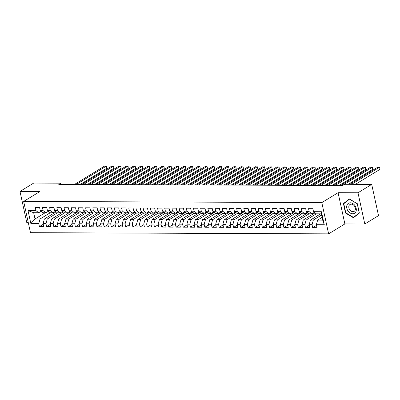 <?xml version="1.0" encoding="UTF-8"?>
<svg xmlns="http://www.w3.org/2000/svg" width="400" height="400" viewBox="0 0 400 400"><rect width="100%" height="100%" fill="white"/><g stroke="black" fill="none" stroke-linecap="round" stroke-linejoin="round"><path stroke-width="0.6" d="M364.8 224.01L357.99 192.77L338.07 192.69L344.88 223.935L364.8 224.01L378.52 215.64L371.705 184.4L344.595 184.29L342.565 185.53L58.795 184.41L60.83 183.17L33.715 183.065L20 191.435L26.81 222.68L28.295 222.685M344.88 223.935L328.625 233.855L30.475 232.68L23.665 201.435L321.81 202.61L328.625 233.855M45.195 212.76L35.03 218.96L30.86 223.57L38.77 223.6L39.425 226.595L43.74 226.615L43.085 223.615L45.96 223.625L46.615 226.625L50.93 226.64L50.275 223.645L53.15 223.655L53.805 226.655L58.12 226.67L57.465 223.675L60.345 223.685L60.995 226.68L65.31 226.7L64.66 223.7L67.535 223.71L68.19 226.71L72.505 226.725L71.85 223.73L74.725 223.74L75.38 226.74L79.695 226.755L79.04 223.76L81.915 223.77L82.57 226.765L86.885 226.785L86.23 223.785L89.11 223.795L89.76 226.795L94.075 226.81L93.425 223.815L96.3 223.825L96.955 226.825L101.27 226.84L100.615 223.845L103.49 223.855L104.145 226.85L108.46 226.87L107.805 223.87L110.68 223.88L111.335 226.88L115.65 226.895L114.995 223.9L117.875 223.91L118.525 226.91L122.84 226.925L122.19 223.93L125.065 223.94L125.72 226.935L130.035 226.955L129.38 223.955L132.255 223.97L132.91 226.965L137.225 226.98L136.57 223.985L139.445 223.995L140.1 226.995L144.415 227.01L143.76 224.015L146.64 224.025L147.29 227.02L151.605 227.04L150.955 224.04L153.83 224.055L154.485 227.05L158.8 227.065L158.145 224.07L161.02 224.08L161.675 227.08L165.99 227.095L165.335 224.1L168.21 224.11L168.865 227.105L173.18 227.125L172.525 224.125L175.405 224.14L176.055 227.135L180.37 227.15L179.72 224.155L182.595 224.165L183.25 227.165L187.565 227.18L186.91 224.185L189.785 224.195L190.44 227.19L194.755 227.21L194.1 224.21L196.975 224.225L197.63 227.22L201.945 227.24L201.29 224.24L204.17 224.25L204.82 227.25L209.135 227.265L208.485 224.27L211.36 224.28L212.015 227.275L216.33 227.295L215.675 224.295L218.55 224.31L219.205 227.305L223.52 227.325L222.865 224.325L225.745 224.335L226.395 227.335L230.71 227.35L230.055 224.355L232.935 224.365L233.585 227.36L237.9 227.38L237.25 224.38L240.125 224.395L240.78 227.39L245.095 227.41L244.44 224.41L247.315 224.42L247.97 227.42L252.285 227.435L251.63 224.44L254.51 224.45L255.16 227.445L259.475 227.465L258.82 224.465L261.7 224.48L262.35 227.475L266.665 227.495L266.015 224.495L268.89 224.505L269.545 227.505L273.86 227.52L273.205 224.525L276.08 224.535L276.735 227.535L281.05 227.55L280.395 224.55L283.275 224.565L283.925 227.56L288.24 227.58L287.585 224.58L290.465 224.59L291.115 227.59L295.43 227.605L294.78 224.61L297.655 224.62L298.31 227.62L302.625 227.635L301.97 224.635L304.845 224.65L305.5 227.645L309.815 227.665L309.16 224.665L312.04 224.675L312.69 227.675L317.005 227.69L316.35 224.695L317.65 220.075L322.68 220.095L321.32 213.845L316.285 213.825L313.515 211.69L321.425 211.72L324.265 224.725L316.35 224.695M30.86 223.57L28.025 210.565L35.935 210.595L38.705 212.735L41.1 211.27M313.515 211.69L312.865 208.69L308.55 208.675L309.2 211.675L306.325 211.66L305.67 208.665L301.355 208.645L302.01 211.645L299.135 211.635L298.48 208.635L294.165 208.62L294.82 211.615L291.945 211.605L291.29 208.605L286.975 208.59L287.63 211.59L284.75 211.575L284.1 208.58L279.785 208.56L280.435 211.56L277.56 211.55L276.905 208.55L272.59 208.535L273.245 211.53L270.37 211.52L269.715 208.52L265.4 208.505L266.055 211.505L263.18 211.49L262.525 208.495L258.21 208.475L258.865 211.475L255.985 211.465L255.335 208.465L251.02 208.45L251.67 211.445L248.795 211.435L248.14 208.435L243.825 208.42L244.48 211.42L241.605 211.405L240.95 208.41L236.635 208.39L237.29 211.39L234.415 211.38L233.76 208.38L229.445 208.365L230.1 211.36L227.22 211.35L226.57 208.35L222.255 208.335L222.905 211.335L220.03 211.32L219.375 208.325L215.06 208.305L215.715 211.305L212.84 211.295L212.185 208.295L207.87 208.28L208.525 211.275L205.65 211.265L204.995 208.265L200.68 208.25L201.335 211.245L198.455 211.235L197.805 208.24L193.49 208.22L194.14 211.22L191.265 211.21L190.61 208.21L186.295 208.195L186.95 211.19L184.075 211.18L183.42 208.18L179.105 208.165L179.76 211.16L176.885 211.15L176.23 208.155L171.915 208.135L172.57 211.135L169.69 211.125L169.04 208.125L164.725 208.11L165.375 211.105L162.5 211.095L161.845 208.095L157.53 208.08L158.185 211.075L155.31 211.065L154.655 208.07L150.34 208.05L150.995 211.05L148.12 211.04L147.465 208.04L143.15 208.025L143.805 211.02L140.925 211.01L140.275 208.01L135.96 207.995L136.61 210.99L133.735 210.98L133.08 207.985L128.765 207.965L129.42 210.965L126.545 210.95L125.89 207.955L121.575 207.94L122.23 210.935L119.355 210.925L118.7 207.925L114.385 207.91L115.04 210.905L112.16 210.895L111.51 207.9L107.195 207.88L107.845 210.88L104.97 210.865L104.315 207.87L100 207.855L100.655 210.85L97.78 210.84L97.125 207.84L92.81 207.825L93.465 210.82L90.59 210.81L89.935 207.815L85.62 207.795L86.275 210.795L83.395 210.78L82.745 207.785L78.43 207.77L79.08 210.765L76.205 210.755L75.55 207.755L71.235 207.74L71.89 210.735L69.015 210.725L68.36 207.73L64.045 207.71L64.7 210.71L61.825 210.695L61.17 207.7L56.855 207.68L57.51 210.68L54.63 210.67L53.98 207.67L49.665 207.655L50.315 210.65L47.44 210.64L46.785 207.645L42.47 207.625L43.125 210.625L40.25 210.61L39.595 207.615L35.28 207.595L35.935 210.595M321.575 215.03L313.335 220.06L310.455 220.05L320.62 213.845M312.04 224.675L313.335 220.06M309.16 224.665L310.455 220.05M321.425 211.72L321.32 213.845M316.305 213.83L306.14 220.03L303.265 220.02L315.015 212.85M304.845 224.65L306.14 220.03M301.97 224.635L303.265 220.02M309.2 211.675L311.97 213.81L314.37 212.345M311.97 213.81L309.095 213.8L306.325 211.66M309.115 213.8L298.95 220L296.075 219.99L307.825 212.82M297.655 224.62L298.95 220M294.78 224.61L296.075 219.99M302.01 211.645L304.78 213.78L307.175 212.32M304.78 213.78L301.905 213.77L299.135 211.635M301.925 213.77L291.76 219.975L288.885 219.965L300.635 212.79M290.465 224.59L291.76 219.975M287.585 224.58L288.885 219.965M294.82 211.615L297.59 213.755L299.985 212.29M297.59 213.755L294.71 213.74L291.945 211.605M294.735 213.74L284.57 219.945L281.69 219.935L293.445 212.765M283.275 224.565L284.57 219.945M280.395 224.55L281.69 219.935M287.63 211.59L290.395 213.725L292.795 212.26M290.395 213.725L287.52 213.715L284.75 211.575M287.54 213.715L277.375 219.915L274.5 219.905L286.25 212.735M276.08 224.535L277.375 219.915M273.205 224.525L274.5 219.905M280.435 211.56L283.205 213.695L285.605 212.235M283.205 213.695L280.33 213.685L277.56 211.55M280.35 213.685L270.185 219.89L267.31 219.875L279.06 212.705M268.89 224.505L270.185 219.89M266.015 224.495L267.31 219.875M273.245 211.53L276.015 213.67L278.41 212.205M276.015 213.67L273.14 213.655L262.995 219.86L260.12 219.85L271.87 212.68M270.37 211.52L273.14 213.655M261.7 224.48L262.995 219.86M258.82 224.465L260.12 219.85M266.055 211.505L268.825 213.64L271.22 212.175M268.825 213.64L265.945 213.63L263.18 211.49M265.97 213.63L255.805 219.83L252.925 219.82L264.68 212.65M254.51 224.45L255.805 219.83M251.63 224.44L252.925 219.82M258.865 211.475L261.63 213.61L264.03 212.15M261.63 213.61L258.755 213.6L255.985 211.465M258.775 213.6L248.61 219.805L245.735 219.79L257.485 212.62M247.315 224.42L248.61 219.805M244.44 224.41L245.735 219.79M251.67 211.445L254.44 213.585L256.84 212.12M254.44 213.585L251.565 213.57L241.42 219.775L238.545 219.765L250.295 212.595M248.795 211.435L251.565 213.57M240.125 224.395L241.42 219.775M237.25 224.38L238.545 219.765M244.48 211.42L247.25 213.555L249.645 212.09M247.25 213.555L244.375 213.545L241.605 211.405M244.395 213.545L234.23 219.745L231.355 219.735L243.105 212.565M232.935 224.365L234.23 219.745M230.055 224.355L231.355 219.735M237.29 211.39L240.06 213.525L242.455 212.065M240.06 213.525L237.18 213.515L234.415 211.38M237.205 213.515L227.04 219.72L224.16 219.705L235.915 212.535M225.745 224.335L227.04 219.72M222.865 224.325L224.16 219.705M230.1 211.36L232.865 213.5L235.265 212.035M232.865 213.5L229.99 213.485L219.845 219.69L216.97 219.68L228.72 212.51M227.22 211.35L229.99 213.485M218.55 224.31L219.845 219.69M215.675 224.295L216.97 219.68M222.905 211.335L225.675 213.47L228.075 212.005M225.675 213.47L222.8 213.46L220.03 211.32M222.82 213.46L212.655 219.66L209.78 219.65L221.53 212.48M211.36 224.28L212.655 219.66M208.485 224.27L209.78 219.65M215.715 211.305L218.485 213.44L220.88 211.98M218.485 213.44L215.61 213.43L212.84 211.295M215.63 213.43L205.465 219.635L202.59 219.62L214.34 212.45M204.17 224.25L205.465 219.635M201.29 224.24L202.59 219.62M208.525 211.275L211.295 213.415L213.69 211.95M211.295 213.415L208.415 213.4L205.65 211.265M208.44 213.4L198.275 219.605L195.395 219.595L207.15 212.425M196.975 224.225L198.275 219.605M194.1 224.21L195.395 219.595M201.335 211.245L204.1 213.385L206.5 211.92M204.1 213.385L201.225 213.375L198.455 211.235M201.245 213.375L191.08 219.575L188.205 219.565L199.955 212.395M189.785 224.195L191.08 219.575M186.91 224.185L188.205 219.565M194.14 211.22L196.91 213.355L199.31 211.895M196.91 213.355L194.035 213.345L191.265 211.21M194.055 213.345L183.89 219.55L181.015 219.535L192.765 212.365M182.595 224.165L183.89 219.55M179.72 224.155L181.015 219.535M186.95 211.19L189.72 213.33L192.115 211.865M189.72 213.33L186.845 213.315L184.075 211.18M186.865 213.315L176.7 219.52L173.825 219.51L185.575 212.335M175.405 224.14L176.7 219.52M172.525 224.125L173.825 219.51M179.76 211.16L182.53 213.3L184.925 211.835M182.53 213.3L179.65 213.29L176.885 211.15M179.675 213.29L169.51 219.49L166.63 219.48L178.385 212.31M168.21 224.11L169.51 219.49M165.335 224.1L166.63 219.48M172.57 211.135L175.335 213.27L177.735 211.81M175.335 213.27L172.46 213.26L169.69 211.125M172.48 213.26L162.315 219.465L159.44 219.45L171.19 212.28M161.02 224.08L162.315 219.465M158.145 224.07L159.44 219.45M165.375 211.105L168.145 213.245L170.545 211.78M168.145 213.245L165.27 213.23L162.5 211.095M165.29 213.23L155.125 219.435L152.25 219.425L164 212.25M153.83 224.055L155.125 219.435M150.955 224.04L152.25 219.425M158.185 211.075L160.955 213.215L163.35 211.75M160.955 213.215L158.08 213.205L155.31 211.065M158.1 213.205L147.935 219.405L145.06 219.395L156.81 212.225M146.64 224.025L147.935 219.405M143.76 224.015L145.06 219.395M150.995 211.05L153.765 213.185L156.16 211.725M153.765 213.185L150.885 213.175L148.12 211.04M150.91 213.175L140.745 219.38L137.865 219.365L149.62 212.195M139.445 223.995L140.745 219.38M136.57 223.985L137.865 219.365M143.805 211.02L146.57 213.16L148.97 211.695M146.57 213.16L143.695 213.145L140.925 211.01M143.715 213.145L133.55 219.35L130.675 219.34L142.425 212.165M132.255 223.97L133.55 219.35M129.38 223.955L130.675 219.34M136.61 210.99L139.38 213.13L141.78 211.665M139.38 213.13L136.505 213.12L133.735 210.98M136.525 213.12L126.36 219.32L123.485 219.31L135.235 212.14M125.065 223.94L126.36 219.32M122.19 223.93L123.485 219.31M129.42 210.965L132.19 213.1L134.585 211.64M132.19 213.1L129.315 213.09L119.17 219.295L116.295 219.28L128.045 212.11M126.545 210.95L129.315 213.09M117.875 223.91L119.17 219.295M114.995 223.9L116.295 219.28M122.23 210.935L125 213.075L127.395 211.61M125 213.075L122.12 213.06L119.355 210.925M122.145 213.06L111.98 219.265L109.1 219.255L120.855 212.08M110.68 223.88L111.98 219.265M107.805 223.87L109.1 219.255M115.04 210.905L117.805 213.045L120.205 211.58M117.805 213.045L114.93 213.035L112.16 210.895M114.95 213.035L104.785 219.235L101.91 219.225L113.66 212.055M103.49 223.855L104.785 219.235M100.615 223.845L101.91 219.225M107.845 210.88L110.615 213.015L113.015 211.555M110.615 213.015L107.74 213.005L97.595 219.21L94.72 219.195L106.47 212.025M104.97 210.865L107.74 213.005M96.3 223.825L97.595 219.21M93.425 223.815L94.72 219.195M100.655 210.85L103.425 212.99L105.82 211.525M103.425 212.99L100.55 212.975L97.78 210.84M100.57 212.975L90.405 219.18L87.53 219.17L99.28 211.995M89.11 223.795L90.405 219.18M86.23 223.785L87.53 219.17M93.465 210.82L96.235 212.96L98.63 211.495M96.235 212.96L93.355 212.95L90.59 210.81M93.38 212.95L83.215 219.15L80.335 219.14L92.09 211.97M81.915 223.77L83.215 219.15M79.04 223.76L80.335 219.14M86.275 210.795L89.04 212.93L91.44 211.47M89.04 212.93L86.165 212.92L76.02 219.125L73.145 219.11L84.895 211.94M83.395 210.78L86.165 212.92M74.725 223.74L76.02 219.125M71.85 223.73L73.145 219.11M79.08 210.765L81.85 212.905L84.25 211.44M81.85 212.905L78.975 212.89L76.205 210.755M78.995 212.89L68.83 219.095L65.955 219.085L77.705 211.91M67.535 223.71L68.83 219.095M64.66 223.7L65.955 219.085M71.89 210.735L74.66 212.875L77.055 211.41M74.66 212.875L71.785 212.865L69.015 210.725M71.805 212.865L61.64 219.065L58.765 219.055L70.515 211.885M60.345 223.685L61.64 219.065M57.465 223.675L58.765 219.055M64.7 210.71L67.47 212.845L69.865 211.385M67.47 212.845L64.59 212.835L61.825 210.695M64.615 212.835L54.45 219.04L51.57 219.025L63.325 211.855M53.15 223.655L54.45 219.04M50.275 223.645L51.57 219.025M57.51 210.68L60.275 212.82L62.675 211.355M60.275 212.82L57.4 212.805L54.63 210.67M57.42 212.805L47.255 219.01L44.38 219L56.13 211.825M45.96 223.625L47.255 219.01M43.085 223.615L44.38 219M50.315 210.65L53.085 212.79L55.485 211.325M53.085 212.79L50.21 212.78L47.44 210.64M50.23 212.78L40.065 218.98L35.03 218.96L33.67 212.715L38.705 212.735M38.77 223.6L40.065 218.98M43.125 210.625L45.895 212.76L48.29 211.3M45.895 212.76L43.02 212.75L40.25 210.61M357.99 192.77L371.705 184.4M23.665 201.435L39.92 191.515L20 191.435M338.07 192.69L321.81 202.61M61.1 184.42L60.83 183.17M322.085 217.365L317.65 220.075M28.025 210.565L33.67 212.715M322.68 220.095L324.265 224.725M343.435 203.62L345.485 213.03L353.45 217.76L359.365 213.085L357.315 203.675L349.35 198.94L343.435 203.62L345.435 202.4M39.425 226.595L43.23 224.275M46.615 226.625L50.42 224.305M53.805 226.655L57.61 224.33M60.995 226.68L64.8 224.36M68.19 226.71L71.995 224.39M75.38 226.74L79.185 224.415M82.57 226.765L86.375 224.445M89.76 226.795L93.565 224.475M96.955 226.825L100.76 224.5M104.145 226.85L107.95 224.53M111.335 226.88L115.14 224.56M118.525 226.91L122.33 224.585M125.72 226.935L129.525 224.615M132.91 226.965L136.715 224.645M140.1 226.995L143.905 224.67M147.29 227.02L151.095 224.7M154.485 227.05L158.29 224.73M161.675 227.08L165.48 224.755M168.865 227.105L172.67 224.785M176.055 227.135L179.86 224.815M183.25 227.165L187.055 224.84M190.44 227.19L194.245 224.87M197.63 227.22L201.435 224.9M204.82 227.25L208.625 224.925M212.015 227.275L215.82 224.955M219.205 227.305L223.01 224.985M226.395 227.335L230.2 225.01M233.585 227.36L237.39 225.04M240.78 227.39L244.585 225.07M247.97 227.42L251.775 225.095M255.16 227.445L258.965 225.125M262.35 227.475L266.155 225.155M269.545 227.505L273.35 225.18M276.735 227.535L280.54 225.21M283.925 227.56L287.73 225.24M291.115 227.59L294.92 225.265M298.31 227.62L302.115 225.295M305.5 227.645L309.305 225.325M312.69 227.675L316.495 225.355M345.8 212.835L345.485 213.03M47.705 211.655A6.88 4.135 90.2 0 0 48.395 211.755A6.88 4.135 90.2 0 0 48.84 211.72M80.135 184.495L106.73 168.265L106.27 166.155L76.24 184.48M106.73 168.265L106.53 166.38L104.475 166.145L74.44 184.475M54.895 211.685A6.88 4.135 90.2 0 0 55.59 211.785A6.88 4.135 90.2 0 0 56.03 211.75M87.325 184.525L113.925 168.295L113.465 166.18L83.43 184.51M113.925 168.295L113.72 166.41L111.665 166.175L81.63 184.5M62.085 211.715A6.88 4.135 90.2 0 0 62.78 211.815A6.88 4.135 90.2 0 0 63.22 211.775M94.515 184.555L121.115 168.32L120.655 166.21L90.62 184.54M121.115 168.32L120.915 166.44L118.855 166.205L88.825 184.53M354.95 205.56A5.845 4.385 -121.4 0 0 348.125 203.525A5.845 4.385 -121.4 0 0 348.05 211.015A5.845 4.385 -121.4 0 0 354.875 213.05A5.845 4.385 -121.4 0 0 354.95 205.56M354.465 206.055A4.005 3 -121.4 0 0 350.015 204.505A4.005 3 -121.4 0 0 349.74 209.79A4.005 3 -121.4 0 0 354.185 211.34A4.005 3 -121.4 0 0 354.465 206.055M353.49 217.405L345.77 212.82L343.785 203.705L349.515 199.17L357.23 203.755L359.22 212.875L353.49 217.405L355.285 216.31M69.275 211.74A6.88 4.135 90.2 0 0 69.97 211.845A6.88 4.135 90.2 0 0 70.415 211.805M101.705 184.58L128.305 168.35L127.845 166.24L97.81 184.565M128.305 168.35L128.105 166.465L126.05 166.23L96.015 184.56M76.47 211.77A6.88 4.135 90.2 0 0 77.16 211.87A6.88 4.135 90.2 0 0 77.605 211.835M108.9 184.61L135.495 168.38L135.035 166.265L105.005 184.595M135.495 168.38L135.295 166.495L133.24 166.26L103.205 184.585M83.66 211.8A6.88 4.135 90.2 0 0 84.355 211.9A6.88 4.135 90.2 0 0 84.795 211.86M116.09 184.64L142.69 168.405L142.23 166.295L112.195 184.625M142.69 168.405L142.485 166.525L140.43 166.29L110.395 184.615M90.85 211.825A6.88 4.135 90.2 0 0 91.545 211.93A6.88 4.135 90.2 0 0 91.985 211.89M123.28 184.665L149.88 168.435L149.42 166.325L119.385 184.65M149.88 168.435L149.68 166.55L147.62 166.315L117.59 184.645M98.04 211.855A6.88 4.135 90.2 0 0 98.735 211.955A6.88 4.135 90.2 0 0 99.18 211.92M130.47 184.695L157.07 168.465L156.61 166.35L126.575 184.68M157.07 168.465L156.87 166.58L154.815 166.345L124.78 184.67M105.235 211.885A6.88 4.135 90.2 0 0 105.925 211.985A6.88 4.135 90.2 0 0 106.37 211.945M137.665 184.725L164.26 168.49L163.8 166.38L133.77 184.71M164.26 168.49L164.06 166.61L162.005 166.375L131.97 184.7M112.425 211.91A6.88 4.135 90.2 0 0 113.12 212.015A6.88 4.135 90.2 0 0 113.56 211.975M144.855 184.75L171.455 168.52L170.995 166.41L140.96 184.735M171.455 168.52L171.25 166.635L169.195 166.4L139.16 184.73M119.615 211.94A6.88 4.135 90.2 0 0 120.31 212.04A6.88 4.135 90.2 0 0 120.75 212.005M152.045 184.78L178.645 168.55L178.185 166.435L148.15 184.765M178.645 168.55L178.445 166.665L176.385 166.43L146.355 184.755M126.805 211.97A6.88 4.135 90.2 0 0 127.5 212.07A6.88 4.135 90.2 0 0 127.945 212.03M159.235 184.81L185.835 168.575L185.375 166.465L155.34 184.795M185.835 168.575L185.635 166.695L183.58 166.46L153.545 184.785M134 211.995A6.88 4.135 90.2 0 0 134.69 212.1A6.88 4.135 90.2 0 0 135.135 212.06M166.43 184.835L193.025 168.605L192.565 166.495L162.535 184.82M193.025 168.605L192.825 166.72L190.77 166.485L160.735 184.815M141.19 212.025A6.88 4.135 90.2 0 0 141.885 212.125A6.88 4.135 90.2 0 0 142.325 212.09M173.62 184.865L200.22 168.635L199.76 166.52L169.725 184.85M200.22 168.635L200.015 166.75L197.96 166.515L167.925 184.84M148.38 212.055A6.88 4.135 90.2 0 0 149.075 212.155A6.88 4.135 90.2 0 0 149.515 212.115M180.81 184.895L207.41 168.66L206.95 166.55L176.915 184.88M207.41 168.66L207.21 166.78L205.15 166.545L175.12 184.87M155.57 212.08A6.88 4.135 90.2 0 0 156.265 212.185A6.88 4.135 90.2 0 0 156.71 212.145M188 184.92L214.6 168.69L214.14 166.58L184.105 184.905M214.6 168.69L214.4 166.805L212.345 166.57L182.31 184.9M162.765 212.11A6.88 4.135 90.2 0 0 163.455 212.21A6.88 4.135 90.2 0 0 163.9 212.175M195.195 184.95L221.79 168.72L221.33 166.605L191.3 184.935M221.79 168.72L221.59 166.835L219.535 166.6L189.5 184.93M169.955 212.14A6.88 4.135 90.2 0 0 170.65 212.24A6.88 4.135 90.2 0 0 171.09 212.2M202.385 184.98L228.985 168.745L228.525 166.635L198.49 184.965M228.985 168.745L228.78 166.865L226.725 166.63L196.69 184.955M177.145 212.17A6.88 4.135 90.2 0 0 177.84 212.27A6.88 4.135 90.2 0 0 178.28 212.23M209.575 185.005L236.175 168.775L235.715 166.665L205.68 184.99M236.175 168.775L235.975 166.89L233.915 166.655L203.885 184.985M184.335 212.195A6.88 4.135 90.2 0 0 185.03 212.295A6.88 4.135 90.2 0 0 185.475 212.26M216.765 185.035L243.365 168.805L242.905 166.69L212.87 185.02M243.365 168.805L243.165 166.92L241.11 166.685L211.075 185.015M191.53 212.225A6.88 4.135 90.2 0 0 192.22 212.325A6.88 4.135 90.2 0 0 192.665 212.285M223.96 185.065L250.555 168.83L250.095 166.72L220.065 185.05M250.555 168.83L250.355 166.95L248.3 166.715L218.265 185.04M198.72 212.255A6.88 4.135 90.2 0 0 199.415 212.355A6.88 4.135 90.2 0 0 199.855 212.315M231.15 185.09L257.75 168.86L257.29 166.75L227.255 185.075M257.75 168.86L257.55 166.975L255.49 166.74L225.455 185.07M205.91 212.28A6.88 4.135 90.2 0 0 206.605 212.38A6.88 4.135 90.2 0 0 207.045 212.345M238.34 185.12L264.94 168.89L264.48 166.775L234.445 185.105M264.94 168.89L264.74 167.005L262.68 166.77L232.65 185.1M213.1 212.31A6.88 4.135 90.2 0 0 213.795 212.41A6.88 4.135 90.2 0 0 214.24 212.37M245.53 185.15L272.13 168.915L271.67 166.805L241.635 185.135M272.13 168.915L271.93 167.035L269.875 166.8L239.84 185.125M220.295 212.34A6.88 4.135 90.2 0 0 220.985 212.44A6.88 4.135 90.2 0 0 221.43 212.4M252.725 185.175L279.32 168.945L278.86 166.835L248.83 185.16M279.32 168.945L279.12 167.06L277.065 166.825L247.03 185.155M227.485 212.365A6.88 4.135 90.2 0 0 228.18 212.465A6.88 4.135 90.2 0 0 228.62 212.43M259.915 185.205L286.515 168.975L286.055 166.86L256.02 185.19M286.515 168.975L286.315 167.09L284.255 166.855L254.22 185.185M234.675 212.395A6.88 4.135 90.2 0 0 235.37 212.495A6.88 4.135 90.2 0 0 235.81 212.455M267.105 185.235L293.705 169L293.245 166.89L263.21 185.22M293.705 169L293.505 167.12L291.445 166.885L261.415 185.21M241.865 212.425A6.88 4.135 90.2 0 0 242.56 212.525A6.88 4.135 90.2 0 0 243.005 212.485M274.295 185.26L300.895 169.03L300.435 166.92L270.4 185.245M300.895 169.03L300.695 167.145L298.64 166.91L268.605 185.24M249.06 212.45A6.88 4.135 90.2 0 0 249.75 212.55A6.88 4.135 90.2 0 0 250.195 212.515M281.49 185.29L308.085 169.06L307.625 166.945L277.595 185.275M308.085 169.06L307.885 167.175L305.83 166.94L275.795 185.27M256.25 212.48A6.88 4.135 90.2 0 0 256.945 212.58A6.88 4.135 90.2 0 0 257.385 212.545M288.68 185.32L315.28 169.085L314.82 166.975L284.785 185.305M315.28 169.085L315.08 167.205L313.02 166.97L282.985 185.295M263.44 212.51A6.88 4.135 90.2 0 0 264.135 212.61A6.88 4.135 90.2 0 0 264.575 212.57M295.87 185.345L322.47 169.115L322.01 167.005L291.975 185.33M322.47 169.115L322.27 167.23L320.21 166.995L290.18 185.325M270.63 212.535A6.88 4.135 90.2 0 0 271.325 212.635A6.88 4.135 90.2 0 0 271.77 212.6M303.06 185.375L329.66 169.145L329.2 167.035L299.165 185.36M329.66 169.145L329.46 167.26L327.405 167.025L297.37 185.355M277.825 212.565A6.88 4.135 90.2 0 0 278.52 212.665A6.88 4.135 90.2 0 0 278.96 212.63M310.255 185.405L336.85 169.17L336.39 167.06L306.36 185.39M336.85 169.17L336.65 167.29L334.595 167.055L304.56 185.38M285.015 212.595A6.88 4.135 90.2 0 0 285.71 212.695A6.88 4.135 90.2 0 0 286.15 212.655M317.445 185.43L344.045 169.2L343.585 167.09L313.55 185.415M344.045 169.2L343.845 167.315L341.785 167.08L311.75 185.41M292.205 212.62A6.88 4.135 90.2 0 0 292.9 212.72A6.88 4.135 90.2 0 0 293.34 212.685M324.635 185.46L351.235 169.23L350.775 167.12L320.74 185.445M351.235 169.23L351.035 167.345L348.975 167.11L318.945 185.44M299.395 212.65A6.88 4.135 90.2 0 0 300.09 212.75A6.88 4.135 90.2 0 0 300.535 212.715M331.825 185.49L358.425 169.255L357.965 167.145L327.93 185.475M358.425 169.255L358.225 167.375L356.17 167.14L326.135 185.465M306.59 212.68A6.88 4.135 90.2 0 0 307.285 212.78A6.88 4.135 90.2 0 0 307.725 212.74M339.02 185.515L365.615 169.285L365.155 167.175L335.125 185.5M365.615 169.285L365.415 167.405L363.36 167.165L333.325 185.495M313.78 212.705A6.88 4.135 90.2 0 0 314.475 212.805A6.88 4.135 90.2 0 0 314.915 212.77M348.24 184.305L372.81 169.315L372.35 167.205L342.315 185.53M372.81 169.315L372.61 167.43L370.55 167.195L340.515 185.525M355.435 184.335L380 169.34L379.54 167.23L351.54 184.32M380 169.34L379.8 167.46L377.74 167.225L349.74 184.31M47.545 211.755L48.395 211.755M54.735 211.78L55.59 211.785M61.925 211.81L62.78 211.815M69.12 211.84L69.97 211.845M76.31 211.87L77.16 211.87M83.5 211.895L84.355 211.9M90.69 211.925L91.545 211.93M97.885 211.955L98.735 211.955M105.075 211.98L105.925 211.985M112.265 212.01L113.12 212.015M119.455 212.04L120.31 212.04M126.65 212.065L127.5 212.07M133.84 212.095L134.69 212.1M141.03 212.125L141.885 212.125M148.22 212.15L149.075 212.155M155.415 212.18L156.265 212.185M162.605 212.21L163.455 212.21M169.795 212.235L170.65 212.24M176.985 212.265L177.84 212.27M184.18 212.295L185.03 212.295M191.37 212.32L192.22 212.325M198.56 212.35L199.415 212.355M205.75 212.38L206.605 212.38M212.945 212.405L213.795 212.41M220.135 212.435L220.985 212.44M227.325 212.465L228.18 212.465M234.515 212.49L235.37 212.495M241.71 212.52L242.56 212.525M248.9 212.55L249.75 212.55M256.09 212.575L256.945 212.58M263.28 212.605L264.135 212.61M270.475 212.635L271.325 212.635M277.665 212.66L278.52 212.665M284.855 212.69L285.71 212.695M292.045 212.72L292.9 212.72M299.24 212.745L300.09 212.75M306.43 212.775L307.285 212.78M313.62 212.805L314.475 212.805"/></g></svg>
